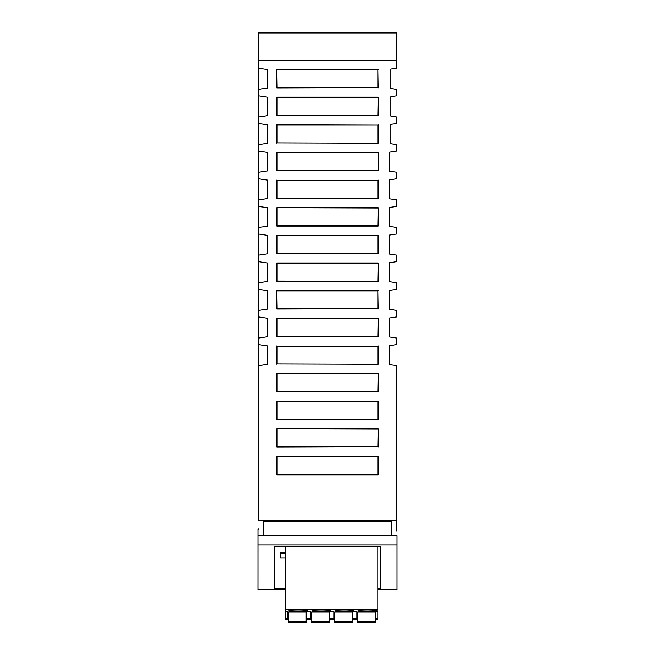 <?xml version="1.0" encoding="UTF-8"?>
<svg xmlns="http://www.w3.org/2000/svg" width="655" height="655" viewBox="0 0 655 655"><rect width="100%" height="100%" fill="white"/><g stroke="black" fill="none" stroke-linecap="round" stroke-linejoin="round"><path stroke-width="0.98" d="M289.567 32.75L258.414 32.75L258.414 520.725L396.586 520.725L396.586 530.959M365.433 32.963L396.586 32.75L396.586 68.218L390.879 69.07L390.879 88.54L396.586 89.399L396.586 95.851L390.879 96.711L390.879 116.091L396.586 116.95L396.586 123.492L390.879 124.344L390.879 143.732L396.586 144.583L396.586 151.125L389.217 152.23L389.217 171.119L396.586 172.216L396.586 178.758L389.217 179.863L389.217 198.752L396.586 199.857L396.586 206.399L389.217 207.496L389.217 226.384L396.586 227.49L396.586 234.031L389.217 235.129L389.217 254.025L396.586 255.123L396.586 261.664L389.217 262.77L389.217 281.658L396.586 282.755L396.586 289.297L389.217 290.402L389.217 309.291L396.586 310.396L396.586 316.938L389.217 318.035L389.217 336.932L396.586 338.029L396.586 344.571L389.217 345.676L389.217 364.565L396.586 365.662L396.586 520.725M377.845 115.247L378.164 97.145L276.836 97.145L276.836 115.575L378.164 115.575L277.155 115.247L277.155 97.472L377.845 97.472M378.164 97.145L378.164 115.575M377.845 391.6L378.164 373.497L276.836 373.497L276.836 391.927L378.164 391.927L277.155 391.6L277.155 373.825L377.845 373.825M378.164 373.497L378.164 391.927M377.845 474.507L377.845 456.732L276.836 456.404L276.836 474.826L378.164 474.826L277.155 474.507L277.155 456.732M377.845 456.732L276.836 456.404M378.164 456.404L378.164 474.826M377.845 363.967L377.845 346.184L277.155 346.184L277.155 363.967L378.164 364.286L277.155 363.967M377.845 346.184L277.155 346.184M276.836 345.865L276.836 364.286M378.164 345.865L378.164 364.286M377.845 336.334L378.164 318.232L276.836 318.232L276.836 336.654L378.164 336.654L277.155 336.334L277.155 318.551L377.845 318.551M378.164 318.232L378.164 336.654M377.845 281.06L378.164 262.958L276.836 262.958L276.836 281.38L378.164 281.38L277.155 281.06L277.155 263.277L377.845 263.277M378.164 262.958L378.164 281.38M377.845 253.428L377.845 235.644L277.155 235.644L277.155 253.428L378.164 253.747L277.155 253.428M377.845 235.644L277.155 235.644M276.836 235.325L276.836 253.747M378.164 235.325L378.164 253.747M277.155 69.831L377.845 69.831L377.845 87.614L277.155 87.614L276.836 69.512L276.836 87.934L377.845 87.614M377.845 69.831L378.164 87.934M378.164 69.512L276.836 69.512M377.845 198.154L377.845 180.379L277.155 180.379L277.155 198.154L378.164 198.473L277.155 198.154M377.845 180.379L277.155 180.379M276.836 180.051L276.836 198.473M378.164 180.051L378.164 198.473M277.155 208.012L277.155 225.787L377.845 225.787L378.164 207.692L378.164 226.114L276.836 226.114L276.836 207.692L377.845 208.012M378.164 207.692L276.836 207.692M377.845 142.88L377.845 125.105L277.155 125.105L277.155 142.88L378.164 143.208L277.155 142.88M377.845 125.105L276.836 124.786L276.836 143.208M378.164 124.786L378.164 143.208M277.155 290.918L377.845 290.918L377.845 308.693L277.155 308.693L276.836 290.591L276.836 309.021L377.845 308.693M377.845 290.918L378.164 309.021M378.164 290.591L276.836 290.591M377.845 419.233L377.845 401.458L276.836 401.138L276.836 419.56L378.164 419.56L277.155 419.233L277.155 401.458M377.845 401.458L276.836 401.138M378.164 401.138L378.164 419.56M277.155 429.091L277.155 446.874L377.845 446.874L378.164 428.771L276.836 428.771L377.845 429.091M276.836 428.771L276.836 447.193L377.845 446.874M378.164 428.771L378.164 447.193M276.836 152.418L276.836 170.84L378.164 170.84L378.164 152.418L276.836 152.418L377.845 152.738M377.845 170.521L277.155 170.521L277.155 152.738M378.164 152.418L378.164 170.84M258.414 89.399L267.625 88.016L267.625 69.594L258.414 68.218M258.414 95.826L267.625 97.21L267.625 115.632L258.414 117.016M258.414 123.459L267.625 124.843L267.625 143.265L258.414 144.649M258.414 151.1L267.625 152.476L267.625 170.898L258.414 172.281M258.414 178.733L267.625 180.117L267.625 198.539L258.414 199.922M258.414 206.366L267.625 207.75L267.625 226.172L258.414 227.555M258.414 233.999L267.625 235.382L267.625 253.804L258.414 255.188M258.414 261.64L267.625 263.015L267.625 281.445L258.414 282.821M258.414 289.273L267.625 290.656L267.625 309.078L258.414 310.462M258.414 316.905L267.625 318.289L267.625 336.711L258.414 338.095M258.414 344.546L267.625 345.922L267.625 364.352L258.414 365.727M263.482 534.455L263.482 521.446L391.518 521.446L391.518 535.61M258.414 60.301L396.586 60.301M258.414 32.963L396.586 32.963M397.045 580.314L397.045 589.598M285.703 588.378L274.535 588.378L274.535 546.385L274.535 589.598L285.703 589.598L257.947 589.598L257.955 528.986L258.414 528.986M396.586 528.986L397.053 528.986M380.465 587.838L380.465 588.378L377.82 588.378M285.703 557.888L280.52 557.888L280.52 552.427L285.703 552.427M257.947 535.61L397.045 535.61L397.045 589.606L377.82 589.598M285.703 553.131L280.52 553.131M282.362 552.427L285.474 552.877L285.474 552.427M397.045 545.034L257.947 545.034M274.535 546.385L380.465 546.393L380.465 589.598M285.703 618.811L285.703 619.663L287.774 619.663L287.774 611.713L285.703 611.713L285.703 618.811L287.774 618.811M285.703 546.385L285.703 611.713M285.703 615.446L285.703 614.439M377.82 546.393L377.82 609.748L285.703 609.748M377.82 609.748L377.82 619.663L375.749 619.663L375.749 611.713L377.82 611.713M287.774 615.815L288.233 615.815M306.196 615.815L306.655 615.815M310.806 615.815L311.264 615.815M329.228 615.815L329.686 615.815M333.829 615.815L334.296 615.815M352.259 615.815L352.717 615.815M356.86 615.815L357.319 615.815M375.282 615.815L375.749 615.815M375.749 614.439L375.282 614.439M357.319 614.439L356.86 614.439M352.717 614.439L352.259 614.439M334.296 614.439L333.829 614.439M329.686 614.439L329.228 614.439M311.264 614.439L310.806 614.439M306.655 614.439L306.196 614.439M288.233 614.439L287.774 614.439M375.749 612.785L375.282 612.785M357.319 612.785L356.86 612.785M352.717 612.785L352.259 612.785M334.296 612.785L333.829 612.785M329.686 612.785L329.228 612.785M311.264 612.785L310.806 612.785M306.655 612.785L306.196 612.785M288.233 612.785L287.774 612.785M287.774 611.917L306.655 611.917M306.655 611.713L310.806 611.713L310.806 619.663L306.655 619.663L306.655 611.713M310.806 611.917L329.686 611.917M329.686 611.713L333.829 611.713L333.829 619.663L329.686 619.663L329.686 611.713M333.829 611.917L352.717 611.917M352.717 611.713L356.86 611.713L356.86 619.663L352.717 619.663L352.717 611.713M356.86 611.917L375.749 611.917M298.14 610.092A9.211 0.811 180 0 0 288.929 610.869A9.211 0.811 180 0 0 298.14 611.713A9.211 0.811 180 0 0 307.342 610.869A9.211 0.811 180 0 0 298.14 610.092M321.163 611.713A9.211 0.811 180 0 0 330.374 610.869A9.211 0.811 180 0 0 321.163 610.092A9.211 0.811 180 0 0 311.96 610.869A9.211 0.811 180 0 0 321.163 611.713M367.226 610.092A9.211 0.811 180 0 0 358.023 610.869A9.211 0.811 180 0 0 367.226 611.713A9.211 0.811 180 0 0 376.428 610.869A9.211 0.811 180 0 0 367.226 610.092M344.194 611.713A9.211 0.811 180 0 0 353.397 610.869A9.211 0.811 180 0 0 344.194 610.092A9.211 0.811 180 0 0 334.992 610.869A9.211 0.811 180 0 0 344.194 611.713M287.774 612.327L288.233 612.327M306.196 612.327L306.655 612.327M306.196 622.25L288.233 622.25L288.233 621.439L306.196 621.439L306.196 622.25M306.196 622.045L288.233 622.045M288.233 611.917L288.233 621.439M288.233 617.992L288.233 616.797M306.196 611.917L306.196 621.439M306.196 621.652L288.233 621.652M356.86 612.327L357.319 612.327M375.282 612.327L375.749 612.327M375.282 622.25L357.319 622.25L357.319 621.439L375.282 621.439L375.282 622.25M375.282 611.917L375.282 621.439M357.319 611.917L357.319 621.439M357.319 617.992L357.319 616.797M375.282 621.652L357.319 621.652M375.282 622.045L357.319 622.045M352.717 618.811L356.86 618.811M333.829 612.327L334.296 612.327M352.259 612.327L352.717 612.327M352.259 611.917L352.259 622.25L334.296 622.25L334.296 621.439L352.259 621.439M334.296 611.917L334.296 621.439M334.296 617.992L334.296 616.797M352.259 621.652L334.296 621.652M352.259 622.045L334.296 622.045M329.686 618.811L333.829 618.811M310.806 612.327L311.264 612.327M329.228 612.327L329.686 612.327M329.228 622.25L311.264 622.25L311.264 621.439L329.228 621.439L329.228 622.25M329.228 611.917L329.228 621.439M311.264 611.917L311.264 621.439M311.264 617.992L311.264 616.797M329.228 621.652L311.264 621.652M329.228 622.045L311.264 622.045M306.655 618.811L310.806 618.811M375.749 618.811L377.82 618.811M287.774 615.446L288.233 615.446M306.196 615.446L306.655 615.446M310.806 615.446L311.264 615.446M329.228 615.446L329.686 615.446M333.829 615.446L334.296 615.446M352.259 615.446L352.717 615.446M356.86 615.446L357.319 615.446M375.282 615.446L375.749 615.446"/></g></svg>
